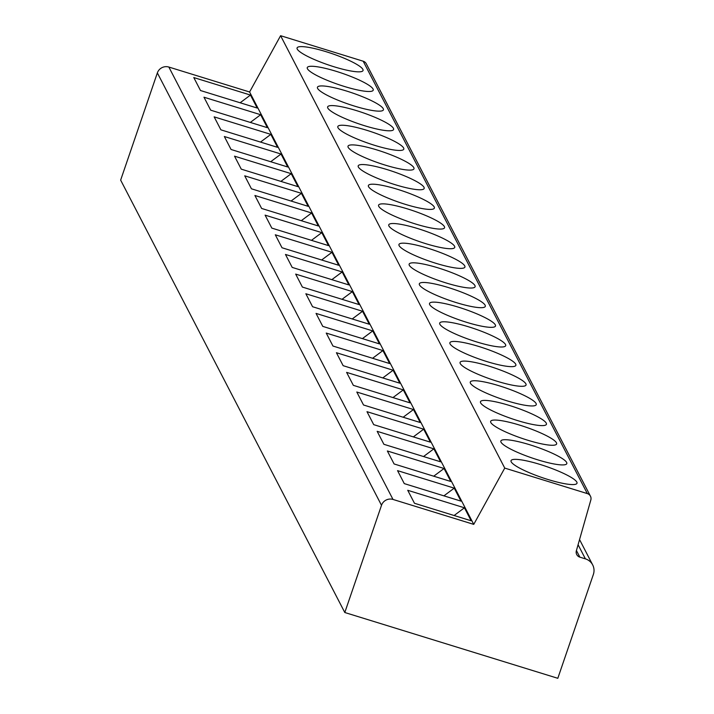 <?xml version="1.0" encoding="UTF-8"?>
<svg xmlns="http://www.w3.org/2000/svg" width="714" height="714" viewBox="0 0 714 714"><rect width="100%" height="100%" fill="white"/><g stroke="black" fill="none" stroke-linecap="round" stroke-linejoin="round"><path stroke-width="1.07" d="M590.442 496.185L366.3 63.796A5.48 5.31 152.6 0 0 363.185 61.208L280.593 35.7L249.597 91.99L168.852 67.054A9.13 8.854 152.6 0 0 157.357 72.908L120.648 180.115L344.8 612.514L557.812 678.3L593.352 574.493A12.781 12.397 152.6 0 0 585.409 558.866L579.857 557.152A5.48 5.31 -27.4 0 1 576.448 550.458L590.737 500.3A5.48 5.31 152.6 0 0 587.336 493.597L504.744 468.089L473.748 524.379L393.003 499.443A9.13 8.854 152.6 0 0 381.508 505.298L344.8 612.514M249.597 91.99L473.748 524.379M471.151 520.774L414.468 503.263L407.739 490.295L464.43 507.797L471.151 520.774M460.967 501.121L404.276 483.61L397.555 470.642L454.238 488.144L460.967 501.121M450.775 481.468L394.092 463.957L387.363 450.98L444.054 468.491L450.775 481.468M440.592 461.806L383.9 444.304L377.171 431.327L433.862 448.838L440.592 461.806M430.399 442.153L373.708 424.643L366.987 411.675L423.679 429.185L430.399 442.153M420.216 422.501L363.524 404.99L356.795 392.022L413.486 409.533L420.216 422.501M410.023 402.848L353.332 385.337L346.611 372.369L403.294 389.88L410.023 402.848M399.831 383.195L343.148 365.684L336.419 352.716L393.111 370.218L399.831 383.195M389.648 363.542L332.956 346.031L326.236 333.063L382.918 350.565L389.648 363.542M379.455 343.889L322.764 326.378L316.043 313.401L372.735 330.912L379.455 343.889M369.272 324.227L312.58 306.725L305.851 293.749L362.542 311.259L369.272 324.227M359.08 304.575L302.388 287.064L295.667 274.096L352.359 291.607L359.08 304.575M348.887 284.922L292.204 267.411L285.475 254.443L342.167 271.954L348.887 284.922M338.704 265.269L282.012 247.758L275.292 234.79L331.974 252.301L338.704 265.269M328.511 245.616L271.829 228.105L265.099 215.137L321.791 232.639L328.511 245.616M318.328 225.963L261.636 208.452L254.907 195.484L311.599 212.986L318.328 225.963M308.136 206.31L251.444 188.799L244.723 175.822L301.415 193.333L308.136 206.31M297.952 186.649L241.261 169.147L234.531 156.17L291.223 173.68L297.952 186.649M287.76 166.996L231.068 149.485L224.348 136.517L281.03 154.028L287.76 166.996M277.567 147.343L220.885 129.832L214.155 116.864L270.847 134.375L277.567 147.343M267.384 127.69L210.692 110.179L203.972 97.211L260.655 114.722L267.384 127.69M257.192 108.037L200.5 90.526L193.78 77.558L250.471 95.06L257.192 108.037M280.593 35.7L504.744 468.089M540.123 464.457A34.861 5.935 18.9 0 0 511.028 460.673A34.861 5.935 18.9 0 0 547.906 479.478A34.861 5.935 18.9 0 0 577.001 483.262A34.861 5.935 18.9 0 0 540.123 464.457M529.931 444.804A34.861 5.935 18.9 0 0 500.844 441.02A34.861 5.935 18.9 0 0 537.722 459.825A34.861 5.935 18.9 0 0 566.809 463.609A34.861 5.935 18.9 0 0 529.931 444.804M519.747 425.151A34.861 5.935 18.9 0 0 490.652 421.367A34.861 5.935 18.9 0 0 527.53 440.163A34.861 5.935 18.9 0 0 556.625 443.956A34.861 5.935 18.9 0 0 519.747 425.151M509.555 405.498A34.861 5.935 18.9 0 0 480.468 401.714A34.861 5.935 18.9 0 0 517.338 420.51A34.861 5.935 18.9 0 0 546.433 424.294A34.861 5.935 18.9 0 0 509.555 405.498M499.372 385.846A34.861 5.935 18.9 0 0 470.276 382.061A34.861 5.935 18.9 0 0 507.154 400.857A34.861 5.935 18.9 0 0 536.25 404.642A34.861 5.935 18.9 0 0 499.372 385.846M489.179 366.193A34.861 5.935 18.9 0 0 460.084 362.4A34.861 5.935 18.9 0 0 496.962 381.205A34.861 5.935 18.9 0 0 526.057 384.989A34.861 5.935 18.9 0 0 489.179 366.193M478.996 346.531A34.861 5.935 18.9 0 0 449.9 342.747A34.861 5.935 18.9 0 0 486.778 361.552A34.861 5.935 18.9 0 0 515.865 365.336A34.861 5.935 18.9 0 0 478.996 346.531M468.803 326.878A34.861 5.935 18.9 0 0 439.708 323.094A34.861 5.935 18.9 0 0 476.586 341.899A34.861 5.935 18.9 0 0 505.682 345.683A34.861 5.935 18.9 0 0 468.803 326.878M458.611 307.225A34.861 5.935 18.9 0 0 429.525 303.441A34.861 5.935 18.9 0 0 466.403 322.246A34.861 5.935 18.9 0 0 495.489 326.03A34.861 5.935 18.9 0 0 458.611 307.225M448.428 287.572A34.861 5.935 18.9 0 0 419.332 283.788A34.861 5.935 18.9 0 0 456.21 302.584A34.861 5.935 18.9 0 0 485.306 306.377A34.861 5.935 18.9 0 0 448.428 287.572M438.235 267.92A34.861 5.935 18.9 0 0 409.14 264.135A34.861 5.935 18.9 0 0 446.018 282.931A34.861 5.935 18.9 0 0 475.113 286.716A34.861 5.935 18.9 0 0 438.235 267.92M428.052 248.267A34.861 5.935 18.9 0 0 398.956 244.483A34.861 5.935 18.9 0 0 435.835 263.279A34.861 5.935 18.9 0 0 464.93 267.063A34.861 5.935 18.9 0 0 428.052 248.267M417.86 228.614A34.861 5.935 18.9 0 0 388.764 224.821A34.861 5.935 18.9 0 0 425.642 243.626A34.861 5.935 18.9 0 0 454.738 247.41A34.861 5.935 18.9 0 0 417.86 228.614M407.667 208.952A34.861 5.935 18.9 0 0 378.581 205.168A34.861 5.935 18.9 0 0 415.459 223.973A34.861 5.935 18.9 0 0 444.545 227.757A34.861 5.935 18.9 0 0 407.667 208.952M397.484 189.299A34.861 5.935 18.9 0 0 368.388 185.515A34.861 5.935 18.9 0 0 405.266 204.32A34.861 5.935 18.9 0 0 434.362 208.104A34.861 5.935 18.9 0 0 397.484 189.299M387.291 169.646A34.861 5.935 18.9 0 0 358.205 165.862A34.861 5.935 18.9 0 0 395.074 184.667A34.861 5.935 18.9 0 0 424.17 188.451A34.861 5.935 18.9 0 0 387.291 169.646M377.108 149.994A34.861 5.935 18.9 0 0 348.013 146.209A34.861 5.935 18.9 0 0 384.891 165.005A34.861 5.935 18.9 0 0 413.986 168.799A34.861 5.935 18.9 0 0 377.108 149.994M366.916 130.341A34.861 5.935 18.9 0 0 337.82 126.556A34.861 5.935 18.9 0 0 374.698 145.353A34.861 5.935 18.9 0 0 403.794 149.137A34.861 5.935 18.9 0 0 366.916 130.341M356.732 110.688A34.861 5.935 18.9 0 0 327.637 106.904A34.861 5.935 18.9 0 0 364.515 125.7A34.861 5.935 18.9 0 0 393.601 129.484A34.861 5.935 18.9 0 0 356.732 110.688M346.54 91.035A34.861 5.935 18.9 0 0 317.444 87.242A34.861 5.935 18.9 0 0 354.322 106.047A34.861 5.935 18.9 0 0 383.418 109.831A34.861 5.935 18.9 0 0 346.54 91.035M336.348 71.373A34.861 5.935 18.9 0 0 307.261 67.589A34.861 5.935 18.9 0 0 344.139 86.394A34.861 5.935 18.9 0 0 373.226 90.178A34.861 5.935 18.9 0 0 336.348 71.373M326.164 51.72A34.861 5.935 18.9 0 0 297.069 47.936A34.861 5.935 18.9 0 0 333.947 66.741A34.861 5.935 18.9 0 0 363.042 70.525A34.861 5.935 18.9 0 0 326.164 51.72M454.104 515.508L464.43 507.797M443.912 495.855L454.238 488.144M433.728 476.193L444.054 468.491M423.536 456.541L433.862 448.838M413.344 436.888L423.679 429.185M403.16 417.235L413.486 409.533M392.968 397.582L403.294 389.88M382.784 377.929L393.111 370.218M372.592 358.276L382.918 350.565M362.409 338.614L372.735 330.912M352.216 318.962L362.542 311.259M342.024 299.309L352.359 291.607M331.84 279.656L342.167 271.954M321.648 260.003L331.974 252.301M311.465 240.35L321.791 232.639M301.272 220.697L311.599 212.986M291.08 201.036L301.415 193.333M280.897 181.383L291.223 173.68M270.704 161.73L281.03 154.028M260.521 142.077L270.847 134.375M250.328 122.424L260.655 114.722M240.145 102.771L250.471 95.06M157.357 72.908L381.508 505.298M168.852 67.054L393.003 499.443M363.185 61.208L587.336 493.597M576.43 550.53L579.857 557.152M578.081 544.737L585.409 558.866M579.545 539.579L592.674 564.899"/></g></svg>
